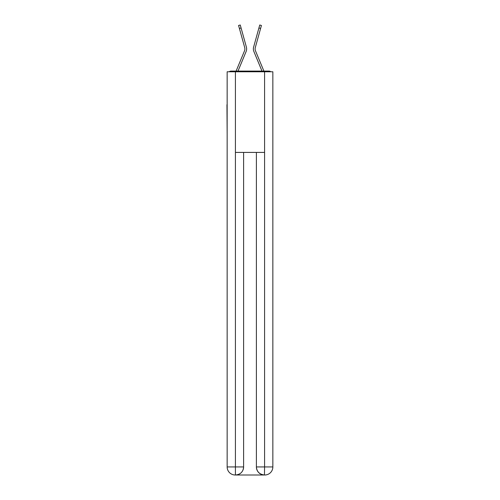 <?xml version="1.0" encoding="UTF-8"?>
<svg xmlns="http://www.w3.org/2000/svg" width="500" height="500" viewBox="0 0 500 500"><rect width="100%" height="100%" fill="white"/><g stroke="black" fill="none" stroke-linecap="round" stroke-linejoin="round"><path stroke-width="0.75" d="M272.85 134.675L272.85 77.956M227.15 104.706L227.15 77.956M226.95 104.706L227.15 134.675M270.8 71.775A2.688 2.688 0 0 0 269.019 71.1L230.981 71.1A2.688 2.688 0 0 0 229.2 71.775M230.981 71.1L236.125 71.1A8.469 8.469 0 0 1 236.331 70.544L244.513 50.831A4.975 4.975 0 0 0 244.713 47.594L238.575 25.469L240.256 25L241.088 27.981L239.4 28.444M241.088 27.981L246.394 47.131A6.719 6.719 0 0 1 246.125 51.5L237.994 71.1L246.125 51.5L237.994 71.1L246.125 51.5L237.994 71.1L246.125 51.5L237.994 71.1L246.125 51.5L237.994 71.1L246.125 51.5L237.994 71.1L246.125 51.5L237.994 71.1L246.125 51.5L237.994 71.1L239.519 71.1M260.481 71.1L262.006 71.1L253.875 51.5A6.719 6.719 0 0 1 253.606 47.131L259.744 25L261.425 25.469L260.6 28.444L258.913 27.981M255.487 50.831A4.975 4.975 0 0 1 255.287 47.594A4.975 4.975 0 0 0 255.487 50.831A4.975 4.975 0 0 1 255.287 47.594A4.975 4.975 0 0 0 255.487 50.831A4.975 4.975 0 0 1 255.287 47.594A4.975 4.975 0 0 0 255.487 50.831A4.975 4.975 0 0 1 255.287 47.594A4.975 4.975 0 0 0 255.487 50.831A4.975 4.975 0 0 1 255.287 47.594A4.975 4.975 0 0 0 255.487 50.831A4.975 4.975 0 0 1 255.287 47.594A4.975 4.975 0 0 0 255.487 50.831A4.975 4.975 0 0 1 255.287 47.594A4.975 4.975 0 0 0 255.487 50.831L263.669 70.544A8.469 8.469 0 0 1 263.875 71.1L269.019 71.1M244.513 50.831A4.975 4.975 0 0 0 244.713 47.594A4.975 4.975 0 0 1 244.513 50.831A4.975 4.975 0 0 0 244.713 47.594A4.975 4.975 0 0 1 244.513 50.831A4.975 4.975 0 0 0 244.713 47.594A4.975 4.975 0 0 1 244.513 50.831A4.975 4.975 0 0 0 244.713 47.594A4.975 4.975 0 0 1 244.513 50.831A4.975 4.975 0 0 0 244.713 47.594A4.975 4.975 0 0 1 244.513 50.831A4.975 4.975 0 0 0 244.713 47.594A4.975 4.975 0 0 1 244.513 50.831A4.975 4.975 0 0 0 244.713 47.594M235.419 71.775L235.419 152.419L264.581 152.419L264.581 71.775L227.15 71.775L227.15 466.938A8.062 8.062 0 0 0 235.212 475L264.45 475A8.062 8.062 0 0 1 256.388 466.938L256.388 152.419L256.388 466.938C256.794 471.688 259.481 474.375 264.45 475L264.581 466.938L272.85 466.938A8.062 8.062 0 0 1 264.788 475L264.637 475M264.581 71.775L272.85 71.775L272.85 466.938M243.612 152.419L243.612 466.938A8.062 8.062 0 0 1 235.55 475C240.538 474.481 243.225 471.788 243.612 466.938L243.612 152.419M227.15 466.938A8.062 8.062 0 0 0 235.212 475A8.062 8.062 0 0 1 227.15 466.938L235.419 466.938L235.419 475M262.006 71.1L253.875 51.5L262.006 71.1M255.287 47.594L260.6 28.444M243.612 466.938L235.419 466.938L235.419 152.419M256.388 466.938L264.581 466.938L264.581 152.419"/></g></svg>
